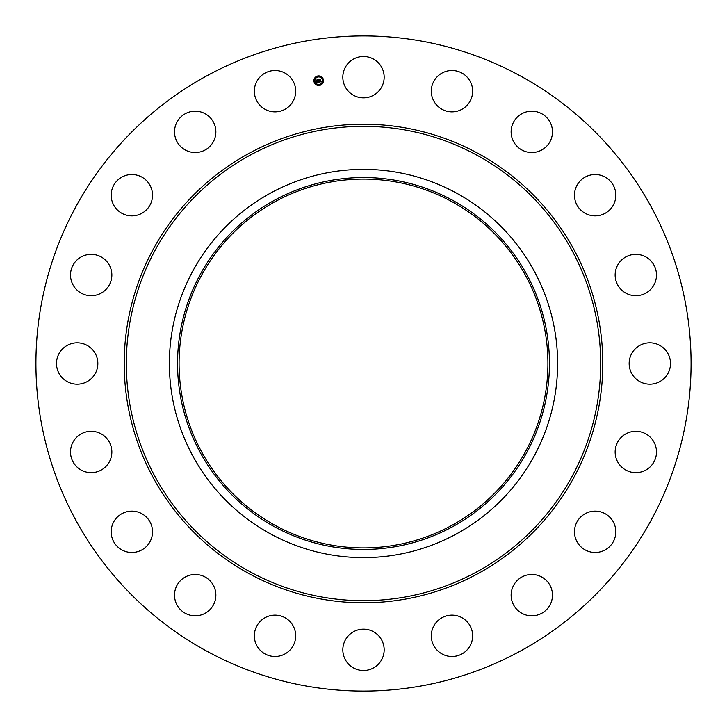 <?xml version="1.0" encoding="UTF-8"?>
<svg xmlns="http://www.w3.org/2000/svg" width="727" height="727" viewBox="0 0 727 727"><rect width="100%" height="100%" fill="white"/><g stroke="black" fill="none" stroke-linecap="round" stroke-linejoin="round"><path stroke-width="1.09" d="M345.361 67.257A20.674 20.674 0 0 1 373.414 59.032A20.674 20.674 0 0 1 381.639 87.086A20.674 20.674 0 0 1 353.586 95.319A20.674 20.674 0 0 1 345.361 67.257M206.45 650.974A327.577 327.577 0 0 1 76.026 206.45A327.577 327.577 0 0 1 520.55 76.026A327.577 327.577 0 0 1 650.974 520.55A327.577 327.577 0 0 1 206.45 650.974M289.21 650.847A20.674 20.674 0 0 1 259.984 650.011A20.674 20.674 0 0 1 260.829 620.785A20.674 20.674 0 0 1 290.055 621.621A20.674 20.674 0 0 1 289.21 650.847M522.949 113.176A20.674 20.674 0 0 1 550.484 122.999A20.674 20.674 0 0 1 540.652 150.534A20.674 20.674 0 0 1 513.117 140.711A20.674 20.674 0 0 1 522.949 113.176M204.051 613.824A20.674 20.674 0 0 1 176.516 604.001A20.674 20.674 0 0 1 186.348 576.466A20.674 20.674 0 0 1 213.883 586.289A20.674 20.674 0 0 1 204.051 613.824M592.496 174.698A20.674 20.674 0 0 1 615.651 192.555A20.674 20.674 0 0 1 597.794 215.701A20.674 20.674 0 0 1 574.639 197.844A20.674 20.674 0 0 1 592.496 174.698M134.504 552.302A20.674 20.674 0 0 1 111.349 534.445A20.674 20.674 0 0 1 129.206 511.299A20.674 20.674 0 0 1 152.361 529.156A20.674 20.674 0 0 1 134.504 552.302M639.633 254.704A20.674 20.674 0 0 1 656.136 278.841A20.674 20.674 0 0 1 631.99 295.335A20.674 20.674 0 0 1 615.496 271.198A20.674 20.674 0 0 1 639.633 254.704M87.367 472.296A20.674 20.674 0 0 1 70.864 448.159A20.674 20.674 0 0 1 95.01 431.665A20.674 20.674 0 0 1 111.504 455.802A20.674 20.674 0 0 1 87.367 472.296M659.743 345.361A20.674 20.674 0 0 1 667.968 373.414A20.674 20.674 0 0 1 639.914 381.639A20.674 20.674 0 0 1 631.681 353.586A20.674 20.674 0 0 1 659.743 345.361M67.257 381.639A20.674 20.674 0 0 1 59.032 353.586A20.674 20.674 0 0 1 87.086 345.361A20.674 20.674 0 0 1 95.319 373.414A20.674 20.674 0 0 1 67.257 381.639M650.847 437.79A20.674 20.674 0 0 1 650.011 467.016A20.674 20.674 0 0 1 620.785 466.171A20.674 20.674 0 0 1 621.621 436.945A20.674 20.674 0 0 1 650.847 437.79M76.153 289.21A20.674 20.674 0 0 1 76.989 259.984A20.674 20.674 0 0 1 106.215 260.829A20.674 20.674 0 0 1 105.379 290.055A20.674 20.674 0 0 1 76.153 289.21M613.824 522.949A20.674 20.674 0 0 1 604.001 550.484A20.674 20.674 0 0 1 576.466 540.652A20.674 20.674 0 0 1 586.289 513.117A20.674 20.674 0 0 1 613.824 522.949M113.176 204.051A20.674 20.674 0 0 1 122.999 176.516A20.674 20.674 0 0 1 150.534 186.348A20.674 20.674 0 0 1 140.711 213.883A20.674 20.674 0 0 1 113.176 204.051M552.302 592.496A20.674 20.674 0 0 1 534.445 615.651A20.674 20.674 0 0 1 511.299 597.794A20.674 20.674 0 0 1 529.156 574.639A20.674 20.674 0 0 1 552.302 592.496M174.698 134.504A20.674 20.674 0 0 1 192.555 111.349A20.674 20.674 0 0 1 215.701 129.206A20.674 20.674 0 0 1 197.844 152.361A20.674 20.674 0 0 1 174.698 134.504M472.296 639.633A20.674 20.674 0 0 1 448.159 656.136A20.674 20.674 0 0 1 431.665 631.99A20.674 20.674 0 0 1 455.802 615.496A20.674 20.674 0 0 1 472.296 639.633M254.704 87.367A20.674 20.674 0 0 1 278.841 70.864A20.674 20.674 0 0 1 295.335 95.01A20.674 20.674 0 0 1 271.198 111.504A20.674 20.674 0 0 1 254.704 87.367M381.639 659.743A20.674 20.674 0 0 1 353.586 667.968A20.674 20.674 0 0 1 345.361 639.914A20.674 20.674 0 0 1 373.414 631.681A20.674 20.674 0 0 1 381.639 659.743M437.79 76.153A20.674 20.674 0 0 1 467.016 76.989A20.674 20.674 0 0 1 466.171 106.215A20.674 20.674 0 0 1 436.945 105.379A20.674 20.674 0 0 1 437.79 76.153M451.912 201.661A184.413 184.413 0 0 1 525.339 451.912A184.413 184.413 0 0 1 275.088 525.339A184.413 184.413 0 0 1 201.661 275.088A184.413 184.413 0 0 1 451.912 201.661M274.352 200.316A185.939 185.939 0 0 0 200.316 452.648A185.939 185.939 0 0 0 452.648 526.684A185.939 185.939 0 0 0 526.684 274.352A185.939 185.939 0 0 0 274.352 200.316M456.565 533.854A194.118 194.118 0 0 1 193.146 270.435A194.118 194.118 0 0 1 456.565 193.146A194.118 194.118 0 0 1 533.854 456.565A194.118 194.118 0 0 1 169.382 363.5A194.118 194.118 0 0 1 456.565 193.146A194.118 194.118 0 0 1 456.565 533.854M323.451 79.943A4.807 4.807 0 0 1 319.462 85.441A4.807 4.807 0 0 1 313.964 81.451A4.807 4.807 0 0 1 317.953 75.953A4.807 4.807 0 0 1 323.451 79.943M314.973 81.288A3.789 3.789 0 0 1 318.117 76.962A3.789 3.789 0 0 1 322.443 80.106A3.789 3.789 0 0 1 319.298 84.432A3.789 3.789 0 0 1 314.973 81.288M318.935 82.115L319.135 81.442L319.935 81.769L319.317 79.325L320.271 79.179L320.343 81.533L320.898 81.051L320.371 81.688L321.007 81.106L321.416 81.706L318.935 82.115M318.78 82.006L319.044 81.36L318.78 82.006M319.28 81.597L319.044 79.198L320.098 79.034L319.162 79.234L319.835 81.669L319.28 81.597M318.744 82.151L316.59 82.487L316.827 81.815L318.017 82.087L317.863 81.115L317.872 81.987L317.136 82.033L317.817 81.942L317.69 81.142L317.099 81.597L316.963 80.724L317.835 80.942L317.363 79.67L318.381 79.507L318.744 82.151M316.409 82.387L316.736 81.715L316.409 82.387M316.936 81.542L316.79 80.652L316.936 81.542M317.208 80.861L317.054 79.516L318.253 79.325L317.181 79.552L317.69 80.842L317.208 80.861M319.089 84.986L319.671 84.895L319.089 84.986M314.182 81.415L314.755 81.324L314.182 81.415M315.9 84.214L316.472 84.123L315.9 84.214M317.744 76.499L318.326 76.408L317.744 76.499M314.945 78.216L315.518 78.125L314.945 78.216M323.242 79.979L322.661 80.07L323.242 79.979M322.47 83.178L321.897 83.269L322.47 83.178M321.525 77.18L320.943 77.271L321.525 77.18M477.212 155.36A237.175 237.175 0 0 1 571.64 477.212A237.175 237.175 0 0 1 249.788 571.64A237.175 237.175 0 0 1 155.36 249.788A237.175 237.175 0 0 1 477.212 155.36M478.221 153.497A239.301 239.301 0 0 1 573.503 478.221A239.301 239.301 0 0 1 248.779 573.503A239.301 239.301 0 0 1 153.497 248.779A239.301 239.301 0 0 1 478.221 153.497"/></g></svg>
